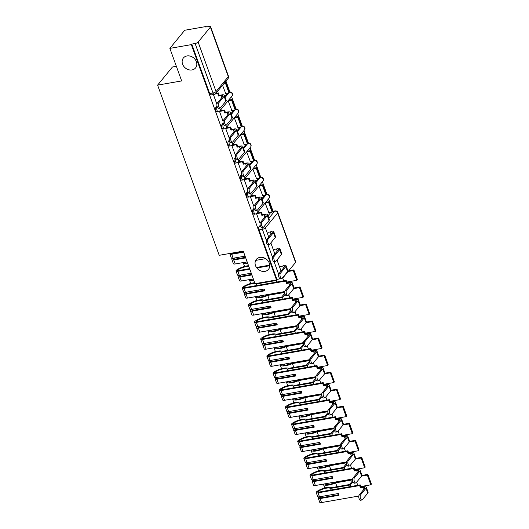 <?xml version="1.0" encoding="UTF-8"?>
<svg xmlns="http://www.w3.org/2000/svg" width="529" height="529" viewBox="0 0 529 529"><rect width="100%" height="100%" fill="white"/><g stroke="black" fill="none" stroke-linecap="round" stroke-linejoin="round"><path stroke-width="0.79" d="M259.871 257.392A7.856 6.533 39.4 0 1 268.203 261.101A7.856 6.533 39.4 0 1 268.481 269.367A7.856 6.533 39.4 0 1 264.93 271.377A7.856 6.533 39.4 0 1 256.598 267.667A7.856 6.533 39.4 0 1 256.327 259.402A7.856 6.533 39.4 0 1 259.871 257.392M186.949 55.955A7.856 6.533 39.4 0 1 195.28 59.665A7.856 6.533 39.4 0 1 195.558 67.93A7.856 6.533 39.4 0 1 192.014 69.94A7.856 6.533 39.4 0 1 183.682 66.237A7.856 6.533 39.4 0 1 183.404 57.965A7.856 6.533 39.4 0 1 186.949 55.955M254.032 208.294L252.941 209.629A2.453 1.111 80.1 0 0 252.862 212.87A2.453 1.111 80.1 0 0 254.151 214.232L255.342 214.027A2.453 1.111 -99.9 0 1 254.052 212.665A2.453 1.111 -99.9 0 1 254.125 209.418L254.31 209.193M247.863 191.253L246.772 192.589A2.453 1.111 80.1 0 0 246.699 195.829A2.453 1.111 80.1 0 0 247.982 197.191L249.172 196.98A2.453 1.111 -99.9 0 1 247.883 195.618A2.453 1.111 -99.9 0 1 247.956 192.377L248.141 192.153M241.693 174.213L240.602 175.542A2.453 1.111 80.1 0 0 240.53 178.789A2.453 1.111 80.1 0 0 241.813 180.151L243.003 179.939A2.453 1.111 -99.9 0 1 241.713 178.577A2.453 1.111 -99.9 0 1 241.786 175.337L241.978 175.112M235.531 157.173L234.433 158.502A2.453 1.111 80.1 0 0 234.36 161.742A2.453 1.111 80.1 0 0 235.65 163.111L236.833 162.899A2.453 1.111 -99.9 0 1 235.544 161.537A2.453 1.111 -99.9 0 1 235.623 158.297L235.808 158.072M229.361 140.125L228.263 141.461A2.453 1.111 80.1 0 0 228.191 144.701A2.453 1.111 80.1 0 0 229.48 146.064L230.664 145.859A2.453 1.111 -99.9 0 1 229.374 144.496A2.453 1.111 -99.9 0 1 229.454 141.256L229.639 141.031M223.192 123.085L222.094 124.421A2.453 1.111 80.1 0 0 222.021 127.661A2.453 1.111 80.1 0 0 223.311 129.023L224.494 128.818A2.453 1.111 -99.9 0 1 223.205 127.456A2.453 1.111 -99.9 0 1 223.284 124.216L223.469 123.991M217.022 106.045L215.925 107.38A2.453 1.111 80.1 0 0 215.852 110.621A2.453 1.111 80.1 0 0 217.141 111.983L218.325 111.778A2.453 1.111 -99.9 0 1 217.035 110.416A2.453 1.111 -99.9 0 1 217.115 107.175L217.3 106.944M273.07 211.25L268.573 198.825M266.9 194.216L262.404 181.784M260.731 177.175L256.234 164.744M254.568 160.135L250.065 147.703M248.399 143.095L243.895 130.663M242.229 126.054L237.726 113.623M236.06 109.007L231.557 96.582M229.89 91.967L225.956 81.102M206.35 26.933L206.191 26.503L205.761 27.032L209.1 26.45A2.453 0.793 -19.9 0 1 210.549 26.668A2.453 0.793 -19.9 0 1 210.397 27.131L198.137 42.075L216.05 91.563L228.31 76.612L210.397 27.131M176.369 66.323L172.454 67.004L157.596 85.123L181.652 80.924L169.869 48.37L191.339 44.621L276.515 279.92L255.044 283.67L243.261 251.116L219.204 255.315L157.596 85.123M169.869 48.37L184.727 30.252L206.191 26.503M281.368 278.525A2.453 0.793 160.1 0 1 280.291 278.809L276.945 279.398L259.031 229.91A2.453 1.111 -99.9 0 1 259.111 226.67L260.202 225.334M268.011 215.812L270.828 212.374M295.572 262.43L277.659 212.942A2.453 0.793 -19.9 0 0 277.811 212.486L295.724 261.967A2.453 0.793 160.1 0 1 295.572 262.43L283.313 277.375A2.453 0.793 160.1 0 1 282.188 278.175L287.571 271.615A4.913 1.594 -19.9 0 0 287.875 270.696L286.096 265.783A4.913 1.594 -19.9 0 0 283.213 265.34M276.945 279.398L276.515 279.92M191.769 44.092L209.682 93.58A2.453 1.111 80.1 0 0 210.972 94.942L214.318 94.36A2.453 1.111 -99.9 0 1 213.028 92.998L195.115 43.51L191.769 44.092L191.339 44.621M195.115 43.51A2.453 0.793 -19.9 0 0 198.137 42.075M213.392 94.519L216.864 104.107M222.537 85.275L225.691 93.428M228.826 100.074L228.158 100.808L231.861 110.468M220.196 110.72L219.495 111.374L223.033 121.148M234.995 117.114L234.327 117.848L238.03 127.509M226.366 127.76L225.665 128.415L229.269 138.195M241.164 134.154L240.497 134.895L244.2 144.549M232.535 144.801L231.834 145.455L235.372 155.235M247.334 151.195L246.666 151.935L250.362 161.59M238.705 161.848L238.004 162.496L241.601 172.275M253.503 168.235L252.836 168.976L256.532 178.63M244.874 178.888L244.173 179.536L247.711 189.316M259.673 185.276L259.005 186.016L262.701 195.67M251.037 195.928L250.343 196.583L253.88 206.356M265.842 202.316L265.168 203.057L268.871 212.718M257.206 212.969L256.505 213.623L260.109 223.403M261.842 198.772L264.665 195.333M255.672 181.731L258.496 178.293M249.503 164.691L252.326 161.252M243.333 147.651L246.157 144.205M237.164 130.61L239.987 127.165M230.994 113.57L233.818 110.125M224.825 96.529L227.649 93.084M220.077 108.042L218.675 108.286A2.764 1.25 -99.9 0 1 217.075 106.276A2.764 1.25 -99.9 0 1 217.313 103.109L218.715 102.864A2.764 1.25 80.1 0 0 218.477 106.031A2.764 1.25 80.1 0 0 220.077 108.042A2.764 1.25 80.1 0 0 220.494 107.777L225.883 101.204A4.913 1.594 -19.9 0 0 226.187 100.285L224.408 95.365A4.913 1.594 -19.9 0 0 221.525 94.929L219.204 95.332L218.332 92.925L215.911 93.349M219.204 95.332L218.642 96.02L220.957 95.617A3.313 1.071 160.1 0 1 222.907 95.914A3.313 1.071 160.1 0 1 222.702 96.529L217.313 103.109M218.642 96.02L217.769 93.613L218.332 92.925M215.091 94.083L217.769 93.613M225.499 93.461L228.958 92.853L229.52 92.172L226.002 82.445L224.66 82.683M228.958 92.853L225.44 83.132L226.002 82.445M224.098 83.37L225.44 83.132M218.715 102.864L224.104 96.285A4.913 1.594 -19.9 0 0 224.408 95.365M226.247 125.082L224.845 125.327A2.764 1.25 -99.9 0 1 223.245 123.323A2.764 1.25 -99.9 0 1 223.476 120.149L224.885 119.904A2.764 1.25 80.1 0 0 224.646 123.078A2.764 1.25 80.1 0 0 226.247 125.082A2.764 1.25 80.1 0 0 226.663 124.818L232.052 118.245A4.913 1.594 -19.9 0 0 232.357 117.326L230.578 112.406A4.913 1.594 -19.9 0 0 227.688 111.969L225.374 112.373L224.501 109.972L220.004 110.753M225.374 112.373L224.805 113.061L227.126 112.657A3.313 1.071 160.1 0 1 229.077 112.955A3.313 1.071 160.1 0 1 228.872 113.57L223.476 120.149M224.805 113.061L223.939 110.654L224.501 109.972M219.515 111.427L223.939 110.654M231.669 110.501L235.127 109.9L235.689 109.212L232.171 99.485L228.753 100.087M235.127 109.9L231.609 100.173L232.171 99.485M228.191 100.775L231.609 100.173M224.885 119.904L230.274 113.325A4.913 1.594 -19.9 0 0 230.578 112.406M232.416 142.122L231.014 142.367A2.764 1.25 -99.9 0 1 229.414 140.364A2.764 1.25 -99.9 0 1 229.646 137.19L231.047 136.945A2.764 1.25 80.1 0 0 230.816 140.119A2.764 1.25 80.1 0 0 232.416 142.122A2.764 1.25 80.1 0 0 232.833 141.858L238.222 135.285A4.913 1.594 -19.9 0 0 238.526 134.366L236.747 129.453A4.913 1.594 -19.9 0 0 233.858 129.01L231.543 129.413L230.67 127.013L226.174 127.793M231.543 129.413L230.975 130.101L233.296 129.698A3.313 1.071 160.1 0 1 235.246 129.995A3.313 1.071 160.1 0 1 235.041 130.617L229.646 137.19M230.975 130.101L230.108 127.701L230.67 127.013M225.685 128.468L230.108 127.701M237.838 127.542L241.297 126.94L241.859 126.252L238.341 116.532L234.922 117.127M241.297 126.94L237.779 117.213L238.341 116.532M234.36 117.815L237.779 117.213M231.047 136.945L236.443 130.365A4.913 1.594 -19.9 0 0 236.747 129.453M238.586 159.163L237.184 159.408A2.764 1.25 -99.9 0 1 235.584 157.404A2.764 1.25 -99.9 0 1 235.815 154.23L237.217 153.985A2.764 1.25 80.1 0 0 236.985 157.159A2.764 1.25 80.1 0 0 238.586 159.163A2.764 1.25 80.1 0 0 238.996 158.905L244.391 152.326A4.913 1.594 -19.9 0 0 244.696 151.406L242.917 146.493A4.913 1.594 -19.9 0 0 240.027 146.05L237.706 146.454L236.84 144.053L232.343 144.84M237.706 146.454L237.144 147.141L239.465 146.738A3.313 1.071 160.1 0 1 241.416 147.036A3.313 1.071 160.1 0 1 241.211 147.657L235.815 154.23M237.144 147.141L236.278 144.741L236.84 144.053M231.854 145.508L236.278 144.741M244.001 144.582L247.466 143.981L248.028 143.293L244.51 133.572L241.092 134.168M247.466 143.981L243.948 134.26L244.51 133.572M240.53 134.855L243.948 134.26M237.217 153.985L242.613 147.412A4.913 1.594 -19.9 0 0 242.917 146.493M244.755 176.21L243.353 176.455A2.764 1.25 -99.9 0 1 241.753 174.444A2.764 1.25 -99.9 0 1 241.984 171.27L243.386 171.026A2.764 1.25 80.1 0 0 243.155 174.2A2.764 1.25 80.1 0 0 244.755 176.21A2.764 1.25 80.1 0 0 245.165 175.945L250.561 169.366A4.913 1.594 -19.9 0 0 250.865 168.447L249.086 163.534A4.913 1.594 -19.9 0 0 246.197 163.091L243.876 163.494L243.009 161.094L238.506 161.881M243.876 163.494L243.314 164.182L245.635 163.778A3.313 1.071 160.1 0 1 247.585 164.076A3.313 1.071 160.1 0 1 247.38 164.698L241.984 171.27M243.314 164.182L242.447 161.781L243.009 161.094M238.024 162.555L242.447 161.781M250.171 161.623L253.636 161.021L254.198 160.333L250.68 150.613L247.261 151.208M253.636 161.021L250.118 151.301L250.68 150.613M246.693 151.896L250.118 151.301M243.386 171.026L248.782 164.453A4.913 1.594 -19.9 0 0 249.086 163.534M250.925 193.25L249.516 193.495A2.764 1.25 -99.9 0 1 247.922 191.485A2.764 1.25 -99.9 0 1 248.154 188.311L249.556 188.066A2.764 1.25 80.1 0 0 249.324 191.24A2.764 1.25 80.1 0 0 250.925 193.25A2.764 1.25 80.1 0 0 251.335 192.986L256.73 186.406A4.913 1.594 -19.9 0 0 257.034 185.487L255.249 180.574A4.913 1.594 -19.9 0 0 252.366 180.131L250.045 180.534L249.179 178.134L244.676 178.921M250.045 180.534L249.483 181.222L251.804 180.819A3.313 1.071 160.1 0 1 253.748 181.116A3.313 1.071 160.1 0 1 253.55 181.738L248.154 188.311M249.483 181.222L248.617 178.822L249.179 178.134M244.193 179.596L248.617 178.822M256.34 178.663L259.805 178.061L260.367 177.374L256.849 167.653L253.424 168.248M259.805 178.061L256.281 168.341L256.849 167.653M252.862 168.936L256.281 168.341M249.556 188.066L254.952 181.493A4.913 1.594 -19.9 0 0 255.249 180.574M257.087 210.291L255.686 210.535A2.764 1.25 -99.9 0 1 254.092 208.525A2.764 1.25 -99.9 0 1 254.323 205.358L255.725 205.107A2.764 1.25 80.1 0 0 255.494 208.281A2.764 1.25 80.1 0 0 257.087 210.291A2.764 1.25 80.1 0 0 257.504 210.026L262.9 203.447A4.913 1.594 -19.9 0 0 263.197 202.528L261.419 197.615A4.913 1.594 -19.9 0 0 258.536 197.172L256.215 197.582L255.348 195.175L250.845 195.961M256.215 197.582L255.652 198.263L257.973 197.859A3.313 1.071 160.1 0 1 259.918 198.157A3.313 1.071 160.1 0 1 259.713 198.778L254.323 205.358M255.652 198.263L254.78 195.862L255.348 195.175M250.362 196.636L254.78 195.862M262.51 195.71L265.975 195.102L266.537 194.414L263.019 184.694L259.594 185.289M265.975 195.102L262.45 185.381L263.019 184.694M259.031 185.977L262.45 185.381M255.725 205.107L261.121 198.534A4.913 1.594 -19.9 0 0 261.419 197.615M263.257 227.331L261.855 227.576A2.764 1.25 -99.9 0 1 260.261 225.566A2.764 1.25 -99.9 0 1 260.493 222.398L261.895 222.154A2.764 1.25 80.1 0 0 261.663 225.321A2.764 1.25 80.1 0 0 263.257 227.331A2.764 1.25 80.1 0 0 263.673 227.067L269.069 220.487A4.913 1.594 -19.9 0 0 269.367 219.575L267.588 214.655A4.913 1.594 -19.9 0 0 264.705 214.212L262.384 214.622L261.511 212.215L257.015 213.002M262.384 214.622L261.822 215.31L264.143 214.9A3.313 1.071 160.1 0 1 266.087 215.197A3.313 1.071 160.1 0 1 265.882 215.819L260.493 222.398M261.822 215.31L260.949 212.903L261.511 212.215M256.525 213.676L260.949 212.903M268.679 212.751L272.144 212.142L272.706 211.455L269.182 201.734L265.763 202.329M272.144 212.142L268.62 202.422L269.182 201.734M265.201 203.017L268.62 202.422M261.895 222.154L267.284 215.574A4.913 1.594 -19.9 0 0 267.588 214.655M269.426 244.372L268.024 244.616A2.764 1.25 -99.9 0 1 266.431 242.606A2.764 1.25 -99.9 0 1 266.662 239.439L268.064 239.194A2.764 1.25 80.1 0 0 267.833 242.361A2.764 1.25 80.1 0 0 269.426 244.372A2.764 1.25 80.1 0 0 269.843 244.107L275.232 237.534A4.913 1.594 -19.9 0 0 275.536 236.615L273.757 231.695A4.913 1.594 -19.9 0 0 270.874 231.259M267.991 232.35L270.312 231.94A3.313 1.071 160.1 0 1 272.256 232.238A3.313 1.071 160.1 0 1 272.051 232.859L266.662 239.439M268.064 239.194L273.453 232.615A4.913 1.594 -19.9 0 0 273.757 231.695M245.516 257.345L234.314 259.303A1.501 0.489 160.1 0 1 233.428 259.164A1.501 0.489 160.1 0 1 233.811 258.628L233.924 258.549A7.737 2.506 160.1 0 1 234.896 257.927M275.596 261.412L274.194 261.657A2.764 1.25 -99.9 0 1 272.6 259.653A2.764 1.25 -99.9 0 1 272.832 256.479L274.234 256.234A2.764 1.25 80.1 0 0 274.002 259.408A2.764 1.25 80.1 0 0 275.596 261.412A2.764 1.25 80.1 0 0 276.012 261.147L281.402 254.575A4.913 1.594 -19.9 0 0 281.706 253.656L279.927 248.736A4.913 1.594 -19.9 0 0 277.044 248.299M233.296 258.205A9.33 3.022 -19.9 0 0 232.826 258.529L232.707 258.608A3.101 1.005 -19.9 0 0 231.927 259.706A3.101 1.005 -19.9 0 0 233.752 259.984L245.714 257.894M231.927 259.706L233.368 263.693A3.101 1.005 -19.9 0 0 235.193 263.971L247.162 261.881M243.439 251.606L232.238 253.563A1.501 0.489 160.1 0 1 231.352 253.431A1.501 0.489 160.1 0 1 231.418 253.186M245.086 256.148L233.117 258.238A3.101 1.005 160.1 0 1 231.299 257.96L229.851 253.973A3.101 1.005 -19.9 0 0 231.676 254.251L243.638 252.161M255.672 260.4L265.611 258.661M274.161 249.39L276.475 248.987A3.313 1.071 160.1 0 1 278.426 249.285A3.313 1.071 160.1 0 1 278.221 249.9L272.832 256.479M230.016 253.431A3.101 1.005 -19.9 0 0 229.851 253.973M274.234 256.234L279.623 249.655A4.913 1.594 -19.9 0 0 279.927 248.736M251.685 274.386L240.483 276.343A1.501 0.489 160.1 0 1 239.597 276.204A1.501 0.489 160.1 0 1 239.974 275.669L240.093 275.589A7.737 2.506 160.1 0 1 241.065 274.968M249.609 268.653L238.407 270.603A1.501 0.489 160.1 0 1 237.521 270.471A1.501 0.489 160.1 0 1 237.898 269.935L238.017 269.856A7.737 2.506 160.1 0 1 246.071 266.642A7.737 2.506 160.1 0 1 248.815 266.464M248.551 265.73A9.33 3.022 -19.9 0 0 246.633 265.955A9.33 3.022 -19.9 0 0 236.919 269.83L236.8 269.916A3.101 1.005 -19.9 0 0 236.02 271.013A3.101 1.005 -19.9 0 0 237.845 271.291L249.807 269.201M281.765 278.452L280.363 278.697A2.764 1.25 -99.9 0 1 278.763 276.693A2.764 1.25 -99.9 0 1 279.001 273.519L280.403 273.275A2.764 1.25 80.1 0 0 280.172 276.449A2.764 1.25 80.1 0 0 281.765 278.452A2.764 1.25 80.1 0 0 282.182 278.188M239.465 275.245A9.33 3.022 -19.9 0 0 238.996 275.569L238.877 275.649A3.101 1.005 -19.9 0 0 238.096 276.746A3.101 1.005 -19.9 0 0 239.921 277.031L251.883 274.941M238.096 276.746L239.538 280.734A3.101 1.005 -19.9 0 0 241.363 281.011L253.325 278.928M243.168 262.582A9.33 3.022 -19.9 0 0 243.188 262.635A9.33 3.022 -19.9 0 0 247.784 263.607M247.559 262.979A7.737 2.506 160.1 0 1 244.795 262.298M251.249 273.189L239.287 275.278A3.101 1.005 160.1 0 1 237.461 275.001L236.02 271.013M280.33 266.431L282.645 266.027A3.313 1.071 160.1 0 1 284.595 266.325A3.313 1.071 160.1 0 1 284.39 266.94L279.001 273.519M256.829 267.978L269.757 265.723M269.737 265.135L256.453 267.456M280.403 273.275L285.792 266.695A4.913 1.594 -19.9 0 0 286.096 265.783M264.738 290.223L246.653 293.383A1.501 0.489 160.1 0 1 245.767 293.245A1.501 0.489 160.1 0 1 246.144 292.716L246.263 292.63A7.737 2.506 160.1 0 1 247.235 292.008M286.573 290.315A2.764 1.25 80.1 0 0 286.334 293.489A2.764 1.25 80.1 0 0 287.935 295.493L286.533 295.737A2.764 1.25 -99.9 0 1 284.933 293.734A2.764 1.25 -99.9 0 1 285.164 290.56L286.573 290.315L291.962 283.742A4.913 1.594 -19.9 0 0 292.266 282.823A4.913 1.594 -19.9 0 0 289.376 282.38L287.062 282.784L286.189 280.383L244.577 287.644A1.501 0.489 160.1 0 1 243.69 287.512A1.501 0.489 160.1 0 1 244.067 286.976L244.186 286.897A7.737 2.506 160.1 0 1 252.24 283.683A7.737 2.506 160.1 0 1 254.985 283.504M254.72 282.77A9.33 3.022 -19.9 0 0 252.802 282.995A9.33 3.022 -19.9 0 0 243.089 286.877L242.97 286.956A3.101 1.005 -19.9 0 0 242.189 288.054A3.101 1.005 -19.9 0 0 244.014 288.331L285.627 281.071L286.189 280.383M287.935 295.493A2.764 1.25 80.1 0 0 288.351 295.228L293.74 288.655A4.913 1.594 -19.9 0 0 294.045 287.736L292.266 282.823M245.635 292.292A9.33 3.022 -19.9 0 0 245.158 292.61L245.046 292.689A3.101 1.005 -19.9 0 0 244.266 293.793A3.101 1.005 -19.9 0 0 246.091 294.071L264.943 290.778L264.308 289.032L245.456 292.319A3.101 1.005 160.1 0 1 243.631 292.041L242.189 288.054M244.266 293.793L245.707 297.774A3.101 1.005 -19.9 0 0 247.532 298.058L284.787 291.552M249.338 279.623A9.33 3.022 -19.9 0 0 249.351 279.676A9.33 3.022 -19.9 0 0 253.953 280.648M253.722 280.02A7.737 2.506 160.1 0 1 250.964 279.338L251.017 279.405M255.547 283.584A7.737 2.506 160.1 0 1 256.446 283.947L276.317 280.476L277.242 279.345M257.001 285.475L256.446 283.947M287.062 282.784L286.5 283.471L288.814 283.068A3.313 1.071 160.1 0 1 290.765 283.365A3.313 1.071 160.1 0 1 290.56 283.987L285.164 290.56M286.5 283.471L285.627 281.071M286.797 282.056L296.815 280.31L297.377 279.623L293.859 269.902L288.708 270.802M296.815 280.31L293.297 270.584L293.859 269.902M288.146 271.483L293.297 270.584M283.736 280.806L282.684 277.897M276.865 282.01L276.317 280.476M259.078 291.214L258.641 290.018M270.908 307.263L252.822 310.424A1.501 0.489 160.1 0 1 251.936 310.285A1.501 0.489 160.1 0 1 252.313 309.756L252.432 309.67A7.737 2.506 160.1 0 1 253.398 309.055M292.735 307.356A2.764 1.25 80.1 0 0 292.504 310.53A2.764 1.25 80.1 0 0 294.104 312.533L292.702 312.784A2.764 1.25 -99.9 0 1 291.102 310.774A2.764 1.25 -99.9 0 1 291.334 307.6L292.735 307.356L298.131 300.783A4.913 1.594 -19.9 0 0 298.435 299.864A4.913 1.594 -19.9 0 0 295.546 299.421L293.231 299.824L292.358 297.424L250.746 304.691A1.501 0.489 160.1 0 1 249.86 304.552A1.501 0.489 160.1 0 1 250.237 304.016L250.356 303.937A7.737 2.506 160.1 0 1 258.41 300.723A7.737 2.506 160.1 0 1 262.615 300.988L282.479 297.516L285.118 294.303M284.82 293.198L281.646 297.073L263.786 300.194A9.33 3.022 -19.9 0 0 258.972 300.036A9.33 3.022 -19.9 0 0 249.252 303.917L249.139 303.996A3.101 1.005 -19.9 0 0 248.359 305.094A3.101 1.005 -19.9 0 0 250.177 305.372L291.796 298.111L292.358 297.424M294.104 312.533A2.764 1.25 80.1 0 0 294.521 312.275L299.91 305.696A4.913 1.594 -19.9 0 0 300.214 304.777L298.435 299.864M251.804 309.333A9.33 3.022 -19.9 0 0 251.328 309.65L251.215 309.729A3.101 1.005 -19.9 0 0 250.435 310.834A3.101 1.005 -19.9 0 0 252.254 311.112L271.106 307.818L270.478 306.073L251.625 309.359A3.101 1.005 160.1 0 1 249.8 309.081L248.359 305.094M250.435 310.834L251.877 314.821A3.101 1.005 -19.9 0 0 253.702 315.099L290.957 308.592M269.129 299.262L267.727 295.387L284.741 292.418M255.507 296.663A9.33 3.022 -19.9 0 0 255.52 296.716A9.33 3.022 -19.9 0 0 267.727 295.387M284.754 291.823L267.681 294.805A7.737 2.506 160.1 0 1 257.134 296.379M263.171 302.522L262.615 300.988M293.231 299.824L292.663 300.512L294.984 300.108A3.313 1.071 160.1 0 1 296.934 300.406A3.313 1.071 160.1 0 1 296.729 301.027L291.334 307.6M292.663 300.512L291.796 298.111M292.967 299.097L302.985 297.351L303.547 296.663L300.029 286.943L294.071 287.981M302.985 297.351L299.467 287.631L300.029 286.943M293.767 288.622L299.467 287.631M289.905 297.853L288.774 294.713M283.035 299.05L282.479 297.516M265.247 308.255L264.811 307.058M277.077 324.303L258.985 327.464A1.501 0.489 160.1 0 1 258.106 327.332A1.501 0.489 160.1 0 1 258.483 326.796L258.595 326.717A7.737 2.506 160.1 0 1 259.567 326.095M298.905 324.396A2.764 1.25 80.1 0 0 298.673 327.57A2.764 1.25 80.1 0 0 300.274 329.58L298.872 329.825A2.764 1.25 -99.9 0 1 297.272 327.815A2.764 1.25 -99.9 0 1 297.503 324.641L298.905 324.396L304.301 317.823A4.913 1.594 -19.9 0 0 304.605 316.904A4.913 1.594 -19.9 0 0 301.715 316.461L299.394 316.864L298.528 314.464L256.915 321.731A1.501 0.489 160.1 0 1 256.029 321.592A1.501 0.489 160.1 0 1 256.406 321.057L256.525 320.977A7.737 2.506 160.1 0 1 264.573 317.764A7.737 2.506 160.1 0 1 268.785 318.028L288.649 314.557L291.287 311.343M290.99 310.245L287.809 314.12L269.955 317.235A9.33 3.022 -19.9 0 0 265.141 317.083A9.33 3.022 -19.9 0 0 255.421 320.958L255.309 321.037A3.101 1.005 -19.9 0 0 254.528 322.135A3.101 1.005 -19.9 0 0 256.347 322.419L297.966 315.152L298.528 314.464M300.274 329.58A2.764 1.25 80.1 0 0 300.684 329.316L306.079 322.736A4.913 1.594 -19.9 0 0 306.384 321.817L304.605 316.904M257.973 326.373A9.33 3.022 -19.9 0 0 257.497 326.691L257.385 326.77A3.101 1.005 -19.9 0 0 256.605 327.874A3.101 1.005 -19.9 0 0 258.423 328.152L277.275 324.859L276.647 323.113L257.795 326.406A3.101 1.005 160.1 0 1 255.97 326.122L254.528 322.135M256.605 327.874L258.046 331.862A3.101 1.005 -19.9 0 0 259.871 332.139L297.126 325.633M275.298 316.302L273.896 312.427L290.91 309.458M261.676 313.704A9.33 3.022 -19.9 0 0 261.69 313.757A9.33 3.022 -19.9 0 0 273.896 312.427M290.924 308.87L273.85 311.846A7.737 2.506 160.1 0 1 263.303 313.419M269.34 319.562L268.785 318.028M299.394 316.864L298.832 317.552L301.153 317.149A3.313 1.071 160.1 0 1 303.104 317.446A3.313 1.071 160.1 0 1 302.899 318.068L297.503 324.641M298.832 317.552L297.966 315.152M299.136 316.144L309.154 314.391L309.716 313.704L306.198 303.983L300.241 305.021M309.154 314.391L305.636 304.671L306.198 303.983M299.936 305.663L305.636 304.671M296.075 314.894L294.944 311.753M289.204 316.091L288.649 314.557M271.417 325.295L270.98 324.098M283.246 341.35L265.155 344.505A1.501 0.489 160.1 0 1 264.275 344.372A1.501 0.489 160.1 0 1 264.652 343.837L264.764 343.757A7.737 2.506 160.1 0 1 265.737 343.136M305.074 341.436A2.764 1.25 80.1 0 0 304.843 344.61A2.764 1.25 80.1 0 0 306.443 346.621L305.041 346.865A2.764 1.25 -99.9 0 1 303.441 344.855A2.764 1.25 -99.9 0 1 303.672 341.681L305.074 341.436L310.47 334.864A4.913 1.594 -19.9 0 0 310.774 333.944A4.913 1.594 -19.9 0 0 307.885 333.501L305.564 333.911L304.697 331.504L263.078 338.772A1.501 0.489 160.1 0 1 262.199 338.633A1.501 0.489 160.1 0 1 262.576 338.104L262.688 338.018A7.737 2.506 160.1 0 1 270.742 334.811A7.737 2.506 160.1 0 1 274.954 335.069L294.818 331.597L297.457 328.383M297.159 327.286L293.979 331.161L276.125 334.275A9.33 3.022 -19.9 0 0 271.311 334.123A9.33 3.022 -19.9 0 0 261.591 337.998L261.478 338.077A3.101 1.005 -19.9 0 0 260.698 339.182A3.101 1.005 -19.9 0 0 262.516 339.459L304.135 332.192L304.697 331.504M306.443 346.621A2.764 1.25 80.1 0 0 306.853 346.356L312.249 339.777A4.913 1.594 -19.9 0 0 312.553 338.858L310.774 333.944M264.143 343.414A9.33 3.022 -19.9 0 0 263.667 343.731L263.554 343.81A3.101 1.005 -19.9 0 0 262.774 344.915A3.101 1.005 -19.9 0 0 264.593 345.192L283.445 341.899L282.817 340.154L263.964 343.447A3.101 1.005 160.1 0 1 262.139 343.169L260.698 339.182M262.774 344.915L264.216 348.902A3.101 1.005 -19.9 0 0 266.041 349.18L303.296 342.673M281.468 333.343L280.066 329.468L297.08 326.499M267.839 330.744A9.33 3.022 -19.9 0 0 267.859 330.797A9.33 3.022 -19.9 0 0 280.066 329.468M297.093 325.91L280.02 328.886A7.737 2.506 160.1 0 1 269.473 330.46M275.51 336.603L274.954 335.069M305.564 333.911L305.002 334.593L307.323 334.189A3.313 1.071 160.1 0 1 309.273 334.487A3.313 1.071 160.1 0 1 309.068 335.108L303.672 341.681M305.002 334.593L304.135 332.192M305.306 333.184L315.324 331.432L315.886 330.744L312.368 321.024L306.41 322.062M315.324 331.432L311.806 321.711L312.368 321.024M306.106 322.703L311.806 321.711M302.244 331.934L301.113 328.8M295.374 333.131L294.818 331.597M277.58 342.336L277.15 341.139M289.416 358.391L271.324 361.545A1.501 0.489 160.1 0 1 270.445 361.413A1.501 0.489 160.1 0 1 270.822 360.877L270.934 360.798A7.737 2.506 160.1 0 1 271.906 360.176M311.244 358.483A2.764 1.25 80.1 0 0 311.012 361.651A2.764 1.25 80.1 0 0 312.613 363.661L311.204 363.906A2.764 1.25 -99.9 0 1 309.61 361.896A2.764 1.25 -99.9 0 1 309.842 358.728L311.244 358.483L316.64 351.904A4.913 1.594 -19.9 0 0 316.937 350.985A4.913 1.594 -19.9 0 0 314.054 350.542L311.733 350.952L310.867 348.545L269.248 355.812A1.501 0.489 160.1 0 1 268.368 355.68A1.501 0.489 160.1 0 1 268.745 355.144L268.858 355.065A7.737 2.506 160.1 0 1 276.912 351.851A7.737 2.506 160.1 0 1 281.124 352.109L300.988 348.644L303.626 345.424M303.329 344.326L300.148 348.201L282.294 351.316A9.33 3.022 -19.9 0 0 277.474 351.163A9.33 3.022 -19.9 0 0 267.76 355.038L267.648 355.118A3.101 1.005 -19.9 0 0 266.867 356.222A3.101 1.005 -19.9 0 0 268.686 356.5L310.305 349.233L310.867 348.545M312.613 363.661A2.764 1.25 80.1 0 0 313.023 363.397L318.418 356.817A4.913 1.594 -19.9 0 0 318.723 355.905L316.937 350.985M270.312 360.454A9.33 3.022 -19.9 0 0 269.836 360.771L269.724 360.851A3.101 1.005 -19.9 0 0 268.944 361.955A3.101 1.005 -19.9 0 0 270.762 362.233L289.614 358.94L288.979 357.194L270.127 360.487A3.101 1.005 160.1 0 1 268.309 360.209L266.867 356.222M268.944 361.955L270.385 365.942A3.101 1.005 -19.9 0 0 272.204 366.22L309.465 359.713M287.637 350.383L286.235 346.508L303.249 343.539M274.009 347.784A9.33 3.022 -19.9 0 0 274.029 347.844A9.33 3.022 -19.9 0 0 286.235 346.508M303.262 342.951L286.189 345.933A7.737 2.506 160.1 0 1 275.642 347.5M281.673 353.643L281.124 352.109M311.733 350.952L311.171 351.633L313.492 351.23A3.313 1.071 160.1 0 1 315.436 351.527A3.313 1.071 160.1 0 1 315.238 352.149L309.842 358.728M311.171 351.633L310.305 349.233M311.469 350.224L321.493 348.472L322.055 347.784L318.537 338.064L312.579 339.102M321.493 348.472L317.975 338.752L318.537 338.064M312.275 339.744L317.975 338.752M308.414 348.975L307.276 345.84M301.543 350.172L300.988 348.644M283.749 359.376L283.319 358.186M295.585 375.431L277.494 378.585A1.501 0.489 160.1 0 1 276.614 378.453A1.501 0.489 160.1 0 1 276.991 377.918L277.103 377.838A7.737 2.506 160.1 0 1 278.075 377.217M317.413 375.524A2.764 1.25 80.1 0 0 317.182 378.691A2.764 1.25 80.1 0 0 318.775 380.701L317.374 380.946A2.764 1.25 -99.9 0 1 315.78 378.936A2.764 1.25 -99.9 0 1 316.011 375.769L317.413 375.524L322.809 368.944A4.913 1.594 -19.9 0 0 323.107 368.025A4.913 1.594 -19.9 0 0 320.224 367.589L317.903 367.992L317.036 365.585L275.417 372.852A1.501 0.489 160.1 0 1 274.538 372.72A1.501 0.489 160.1 0 1 274.915 372.185L275.027 372.105A7.737 2.506 160.1 0 1 283.081 368.892A7.737 2.506 160.1 0 1 287.287 369.149L307.157 365.684L309.796 362.471M309.498 361.367L306.317 365.241L288.464 368.356A9.33 3.022 -19.9 0 0 283.643 368.204A9.33 3.022 -19.9 0 0 273.929 372.079L273.817 372.158A3.101 1.005 -19.9 0 0 273.037 373.262A3.101 1.005 -19.9 0 0 274.855 373.54L316.468 366.273L317.036 365.585M318.775 380.701A2.764 1.25 80.1 0 0 319.192 380.437L324.588 373.864A4.913 1.594 -19.9 0 0 324.885 372.945L323.107 368.025M276.482 377.494A9.33 3.022 -19.9 0 0 276.006 377.812L275.893 377.898A3.101 1.005 -19.9 0 0 275.113 378.995A3.101 1.005 -19.9 0 0 276.932 379.273L295.784 375.98L295.149 374.234L276.297 377.527A3.101 1.005 160.1 0 1 274.478 377.25L273.037 373.262M275.113 378.995L276.555 382.983A3.101 1.005 -19.9 0 0 278.373 383.261L315.634 376.76M293.807 367.424L292.405 363.549L309.419 360.58M280.178 364.831A9.33 3.022 -19.9 0 0 280.198 364.884A9.33 3.022 -19.9 0 0 292.405 363.549M309.432 359.991L292.358 362.973A7.737 2.506 160.1 0 1 281.805 364.547M287.842 370.684L287.287 369.149M317.903 367.992L317.34 368.68L319.661 368.27A3.313 1.071 160.1 0 1 321.606 368.568A3.313 1.071 160.1 0 1 321.401 369.189L316.011 375.769M317.34 368.68L316.468 366.273M317.638 367.265L327.663 365.513L328.225 364.825L324.707 355.104L318.749 356.143M327.663 365.513L324.138 355.792L324.707 355.104M318.445 356.784L324.138 355.792M314.583 366.015L313.446 362.881M307.713 367.212L307.157 365.684M289.918 376.417L289.489 375.226M301.755 392.472L283.663 395.626A1.501 0.489 160.1 0 1 282.777 395.494A1.501 0.489 160.1 0 1 283.16 394.958L283.273 394.879A7.737 2.506 160.1 0 1 284.245 394.257M323.583 392.564A2.764 1.25 80.1 0 0 323.351 395.732A2.764 1.25 80.1 0 0 324.945 397.742L323.543 397.987A2.764 1.25 -99.9 0 1 321.949 395.976A2.764 1.25 -99.9 0 1 322.181 392.809L323.583 392.564L328.972 385.985A4.913 1.594 -19.9 0 0 329.276 385.066A4.913 1.594 -19.9 0 0 326.393 384.629L324.072 385.033L323.206 382.626L281.587 389.893A1.501 0.489 160.1 0 1 280.701 389.761A1.501 0.489 160.1 0 1 281.084 389.225L281.197 389.146A7.737 2.506 160.1 0 1 289.251 385.932A7.737 2.506 160.1 0 1 293.456 386.19L313.327 382.725L315.965 379.511M315.668 378.407L312.487 382.282L294.633 385.396A9.33 3.022 -19.9 0 0 289.813 385.244A9.33 3.022 -19.9 0 0 280.099 389.119L279.986 389.199A3.101 1.005 -19.9 0 0 279.2 390.303A3.101 1.005 -19.9 0 0 281.025 390.581L322.637 383.313L323.206 382.626M324.945 397.742A2.764 1.25 80.1 0 0 325.361 397.477L330.757 390.905A4.913 1.594 -19.9 0 0 331.055 389.985L329.276 385.066M282.645 394.535A9.33 3.022 -19.9 0 0 282.175 394.852L282.063 394.938A3.101 1.005 -19.9 0 0 281.276 396.036A3.101 1.005 -19.9 0 0 283.101 396.314L301.953 393.027L301.318 391.275L282.466 394.568A3.101 1.005 160.1 0 1 280.648 394.29L279.2 390.303M281.276 396.036L282.724 400.023A3.101 1.005 -19.9 0 0 284.542 400.301L321.804 393.801M299.976 384.464L298.574 380.589L315.582 377.62M286.348 381.872A9.33 3.022 -19.9 0 0 286.368 381.925A9.33 3.022 -19.9 0 0 298.574 380.589M315.601 377.032L298.528 380.014A7.737 2.506 160.1 0 1 287.974 381.588M294.012 387.724L293.456 386.19M324.072 385.033L323.51 385.72L325.831 385.31A3.313 1.071 160.1 0 1 327.775 385.615A3.313 1.071 160.1 0 1 327.57 386.23L322.181 392.809M323.51 385.72L322.637 383.313M323.808 384.305L333.832 382.553L334.394 381.872L330.87 372.145L324.918 373.19M333.832 382.553L330.308 372.833L330.87 372.145M324.614 373.831L330.308 372.833M320.753 383.056L319.615 379.921M313.882 384.259L313.327 382.725M296.088 393.457L295.658 392.267M307.924 409.512L289.832 412.673A1.501 0.489 160.1 0 1 288.946 412.534A1.501 0.489 160.1 0 1 289.33 411.998L289.442 411.919A7.737 2.506 160.1 0 1 290.414 411.298M329.752 409.605A2.764 1.25 80.1 0 0 329.521 412.779A2.764 1.25 80.1 0 0 331.114 414.782L329.712 415.027A2.764 1.25 -99.9 0 1 328.119 413.023A2.764 1.25 -99.9 0 1 328.35 409.849L329.752 409.605L335.141 403.025A4.913 1.594 -19.9 0 0 335.446 402.106A4.913 1.594 -19.9 0 0 332.562 401.67L330.241 402.073L329.369 399.673L287.756 406.933A1.501 0.489 160.1 0 1 286.87 406.801A1.501 0.489 160.1 0 1 287.254 406.265L287.366 406.186A7.737 2.506 160.1 0 1 295.42 402.972A7.737 2.506 160.1 0 1 299.626 403.23L319.496 399.765L322.128 396.552M321.83 395.447L318.656 399.322L300.803 402.443A9.33 3.022 -19.9 0 0 295.982 402.285A9.33 3.022 -19.9 0 0 286.268 406.16L286.156 406.239A3.101 1.005 -19.9 0 0 285.369 407.343A3.101 1.005 -19.9 0 0 287.194 407.621L328.807 400.354L329.369 399.673M331.114 414.782A2.764 1.25 80.1 0 0 331.531 414.518L336.92 407.945A4.913 1.594 -19.9 0 0 337.224 407.026L335.446 402.106M288.814 411.575A9.33 3.022 -19.9 0 0 288.345 411.899L288.226 411.979A3.101 1.005 -19.9 0 0 287.445 413.076A3.101 1.005 -19.9 0 0 289.27 413.354L308.123 410.068L307.488 408.315L288.636 411.608A3.101 1.005 160.1 0 1 286.817 411.331L285.369 407.343M287.445 413.076L288.894 417.064A3.101 1.005 -19.9 0 0 290.712 417.341L327.967 410.841M306.146 401.504L304.744 397.636L321.751 394.66M292.517 398.912A9.33 3.022 -19.9 0 0 292.537 398.965A9.33 3.022 -19.9 0 0 304.744 397.636M321.771 394.072L304.697 397.054A7.737 2.506 160.1 0 1 294.144 398.628L294.197 398.694M300.181 404.764L299.626 403.23M330.241 402.073L329.679 402.761L332 402.357A3.313 1.071 160.1 0 1 333.944 402.655A3.313 1.071 160.1 0 1 333.739 403.27L328.35 409.849M329.679 402.761L328.807 400.354M329.977 401.346L339.995 399.6L340.564 398.912L337.039 389.185L331.088 390.23M339.995 399.6L336.477 389.873L337.039 389.185M330.784 390.871L336.477 389.873M326.922 400.096L325.785 396.962M320.052 401.299L319.496 399.765M302.257 410.504L301.828 409.307M314.087 426.553L296.002 429.713A1.501 0.489 160.1 0 1 295.116 429.574A1.501 0.489 160.1 0 1 295.499 429.039L295.612 428.959A7.737 2.506 160.1 0 1 296.584 428.338M335.922 426.645A2.764 1.25 80.1 0 0 335.69 429.819A2.764 1.25 80.1 0 0 337.284 431.823L335.882 432.067A2.764 1.25 -99.9 0 1 334.288 430.064A2.764 1.25 -99.9 0 1 334.52 426.89L335.922 426.645L341.311 420.066A4.913 1.594 -19.9 0 0 341.615 419.153A4.913 1.594 -19.9 0 0 338.732 418.71L336.411 419.113L335.538 416.713L293.926 423.974A1.501 0.489 160.1 0 1 293.04 423.841A1.501 0.489 160.1 0 1 293.423 423.306L293.535 423.226A7.737 2.506 160.1 0 1 301.59 420.013A7.737 2.506 160.1 0 1 305.795 420.277L325.666 416.806L328.297 413.592M328 412.488L324.826 416.363L306.965 419.484A9.33 3.022 -19.9 0 0 302.152 419.325A9.33 3.022 -19.9 0 0 292.438 423.2L292.319 423.286A3.101 1.005 -19.9 0 0 291.539 424.384A3.101 1.005 -19.9 0 0 293.364 424.661L334.976 417.401L335.538 416.713M337.284 431.823A2.764 1.25 80.1 0 0 337.7 431.558L343.09 424.985A4.913 1.594 -19.9 0 0 343.394 424.066L341.615 419.153M294.984 428.616A9.33 3.022 -19.9 0 0 294.514 428.94L294.395 429.019A3.101 1.005 -19.9 0 0 293.615 430.117A3.101 1.005 -19.9 0 0 295.44 430.401L314.292 427.108L313.657 425.356L294.805 428.649A3.101 1.005 160.1 0 1 292.987 428.371L291.539 424.384M293.615 430.117L295.063 434.104A3.101 1.005 -19.9 0 0 296.881 434.388L334.136 427.882M312.315 418.551L310.907 414.676L327.92 411.707M298.687 415.953A9.33 3.022 -19.9 0 0 298.706 416.006A9.33 3.022 -19.9 0 0 310.907 414.676M327.934 411.112L310.867 414.095A7.737 2.506 160.1 0 1 300.313 415.668M306.351 421.805L305.795 420.277M336.411 419.113L335.849 419.801L338.17 419.398A3.313 1.071 160.1 0 1 340.114 419.695A3.313 1.071 160.1 0 1 339.909 420.317L334.52 426.89M335.849 419.801L334.976 417.401M336.146 418.386L346.164 416.64L346.733 415.953L343.209 406.232L337.257 407.27M346.164 416.64L342.647 406.913L343.209 406.232M336.947 407.912L342.647 406.913M333.091 417.136L331.954 414.002M326.221 418.34L325.666 416.806M308.427 427.544L307.997 426.348M320.257 443.593L302.171 446.754A1.501 0.489 160.1 0 1 301.285 446.615A1.501 0.489 160.1 0 1 301.662 446.086L301.781 446A7.737 2.506 160.1 0 1 302.753 445.378M342.091 443.686A2.764 1.25 80.1 0 0 341.86 446.86A2.764 1.25 80.1 0 0 343.453 448.863L342.051 449.108A2.764 1.25 -99.9 0 1 340.451 447.104A2.764 1.25 -99.9 0 1 340.689 443.93L342.091 443.686L347.48 437.113A4.913 1.594 -19.9 0 0 347.784 436.194A4.913 1.594 -19.9 0 0 344.901 435.751L342.58 436.154L341.708 433.754L300.095 441.021A1.501 0.489 160.1 0 1 299.209 440.882A1.501 0.489 160.1 0 1 299.593 440.346L299.705 440.267A7.737 2.506 160.1 0 1 307.759 437.053A7.737 2.506 160.1 0 1 311.965 437.318L331.835 433.846L334.467 430.632M334.169 429.528L330.995 433.403L313.135 436.524A9.33 3.022 -19.9 0 0 308.321 436.365A9.33 3.022 -19.9 0 0 298.607 440.247L298.488 440.326A3.101 1.005 -19.9 0 0 297.708 441.424A3.101 1.005 -19.9 0 0 299.533 441.702L341.145 434.441L341.708 433.754M343.453 448.863A2.764 1.25 80.1 0 0 343.87 448.605L349.259 442.026A4.913 1.594 -19.9 0 0 349.563 441.107L347.784 436.194M301.153 445.663A9.33 3.022 -19.9 0 0 300.684 445.98L300.565 446.059A3.101 1.005 -19.9 0 0 299.784 447.164A3.101 1.005 -19.9 0 0 301.609 447.441L320.462 444.148L319.827 442.403L300.975 445.689A3.101 1.005 160.1 0 1 299.149 445.411L297.708 441.424M299.784 447.164L301.226 451.151A3.101 1.005 -19.9 0 0 303.051 451.429L340.306 444.922M318.478 435.592L317.076 431.717L334.09 428.748M304.856 432.993A9.33 3.022 -19.9 0 0 304.876 433.046A9.33 3.022 -19.9 0 0 317.076 431.717M334.103 428.153L317.03 431.135A7.737 2.506 160.1 0 1 306.483 432.709M312.52 438.845L311.965 437.318M342.58 436.154L342.018 436.842L344.333 436.438A3.313 1.071 160.1 0 1 346.283 436.736A3.313 1.071 160.1 0 1 346.078 437.357L340.689 443.93M342.018 436.842L341.145 434.441M342.316 435.427L352.334 433.681L352.896 432.993L349.378 423.273L343.427 424.311M352.334 433.681L348.816 423.96L349.378 423.273M343.116 424.952L348.816 423.96M339.261 434.183L338.124 431.042M332.391 435.38L331.835 433.846M314.596 444.585L314.166 443.388M326.426 460.633L308.341 463.794A1.501 0.489 160.1 0 1 307.455 463.662A1.501 0.489 160.1 0 1 307.832 463.126L307.951 463.047A7.737 2.506 160.1 0 1 308.923 462.425M348.261 460.726A2.764 1.25 80.1 0 0 348.022 463.9A2.764 1.25 80.1 0 0 349.623 465.91L348.221 466.155A2.764 1.25 -99.9 0 1 346.621 464.145A2.764 1.25 -99.9 0 1 346.852 460.971L348.261 460.726L353.65 454.153A4.913 1.594 -19.9 0 0 353.954 453.234A4.913 1.594 -19.9 0 0 351.064 452.791L348.75 453.194L347.877 450.794L306.265 458.061A1.501 0.489 160.1 0 1 305.378 457.922A1.501 0.489 160.1 0 1 305.755 457.387L305.874 457.307A7.737 2.506 160.1 0 1 313.928 454.094A7.737 2.506 160.1 0 1 318.134 454.358L338.005 450.887L340.636 447.673M340.339 446.569L337.165 450.444L319.304 453.565A9.33 3.022 -19.9 0 0 314.49 453.406A9.33 3.022 -19.9 0 0 304.777 457.287L304.658 457.367A3.101 1.005 -19.9 0 0 303.877 458.464A3.101 1.005 -19.9 0 0 305.702 458.742L347.315 451.482L347.877 450.794M349.623 465.91A2.764 1.25 80.1 0 0 350.039 465.646L355.428 459.066A4.913 1.594 -19.9 0 0 355.733 458.147L353.954 453.234M307.323 462.703A9.33 3.022 -19.9 0 0 306.853 463.02L306.734 463.1A3.101 1.005 -19.9 0 0 305.954 464.204A3.101 1.005 -19.9 0 0 307.779 464.482L326.631 461.189L325.996 459.443L307.144 462.73A3.101 1.005 160.1 0 1 305.319 462.452L303.877 458.464M305.954 464.204L307.395 468.191A3.101 1.005 -19.9 0 0 309.22 468.469L346.475 461.962M324.647 452.632L323.245 448.757L340.259 445.788M311.026 450.034A9.33 3.022 -19.9 0 0 311.039 450.086A9.33 3.022 -19.9 0 0 323.245 448.757M340.273 445.193L323.199 448.175A7.737 2.506 160.1 0 1 312.652 449.749M318.689 455.892L318.134 454.358M348.75 453.194L348.188 453.882L350.502 453.479A3.313 1.071 160.1 0 1 352.453 453.776A3.313 1.071 160.1 0 1 352.248 454.398L346.852 460.971M348.188 453.882L347.315 451.482M348.485 452.467L358.503 450.721L359.065 450.034L355.548 440.313L349.59 441.351M358.503 450.721L354.985 441.001L355.548 440.313M349.285 441.993L354.985 441.001M345.424 451.224L344.293 448.083M338.553 452.421L338.005 450.887M320.766 461.625L320.329 460.428M332.596 477.674L314.51 480.835A1.501 0.489 160.1 0 1 313.624 480.702A1.501 0.489 160.1 0 1 314.001 480.167L314.12 480.087A7.737 2.506 160.1 0 1 315.086 479.466M354.423 477.766A2.764 1.25 80.1 0 0 354.192 480.94A2.764 1.25 80.1 0 0 355.792 482.951L354.39 483.195A2.764 1.25 -99.9 0 1 352.79 481.185A2.764 1.25 -99.9 0 1 353.022 478.011L354.423 477.766L359.819 471.194A4.913 1.594 -19.9 0 0 360.123 470.274A4.913 1.594 -19.9 0 0 357.234 469.831L354.919 470.235L354.046 467.834L312.434 475.102A1.501 0.489 160.1 0 1 311.548 474.963A1.501 0.489 160.1 0 1 311.925 474.434L312.044 474.348A7.737 2.506 160.1 0 1 320.098 471.134A7.737 2.506 160.1 0 1 324.303 471.399L344.167 467.927L346.806 464.713M346.508 463.616L343.334 467.491L325.474 470.605A9.33 3.022 -19.9 0 0 320.66 470.453A9.33 3.022 -19.9 0 0 310.94 474.328L310.827 474.407A3.101 1.005 -19.9 0 0 310.047 475.511A3.101 1.005 -19.9 0 0 311.872 475.789L353.484 468.522L354.046 467.834M355.792 482.951A2.764 1.25 80.1 0 0 356.209 482.686L361.598 476.107A4.913 1.594 -19.9 0 0 361.902 475.187L360.123 470.274M313.492 479.743A9.33 3.022 -19.9 0 0 313.016 480.061L312.904 480.14A3.101 1.005 -19.9 0 0 312.123 481.245A3.101 1.005 -19.9 0 0 313.942 481.522L332.794 478.229L332.166 476.484L313.313 479.777A3.101 1.005 160.1 0 1 311.488 479.492L310.047 475.511M312.123 481.245L313.565 485.232A3.101 1.005 -19.9 0 0 315.39 485.51L352.645 479.003M330.817 469.673L329.415 465.798L346.429 462.829M317.195 467.074A9.33 3.022 -19.9 0 0 317.208 467.127A9.33 3.022 -19.9 0 0 329.415 465.798M346.442 462.24L329.369 465.216A7.737 2.506 160.1 0 1 318.822 466.79M324.859 472.933L324.303 471.399M354.919 470.235L354.351 470.922L356.672 470.519A3.313 1.071 160.1 0 1 358.622 470.817A3.313 1.071 160.1 0 1 358.417 471.438L353.022 478.011M354.351 470.922L353.484 468.522M354.655 469.514L364.673 467.762L365.235 467.074L361.717 457.354L355.759 458.392M364.673 467.762L361.155 458.041L361.717 457.354M355.455 459.033L361.155 458.041M351.593 468.264L350.462 465.13M344.723 469.461L344.167 467.927M326.935 478.666L326.499 477.469M338.765 494.721L320.68 497.875A1.501 0.489 160.1 0 1 319.794 497.743A1.501 0.489 160.1 0 1 320.171 497.207L320.29 497.128A7.737 2.506 160.1 0 1 321.255 496.506M360.593 494.807A2.764 1.25 80.1 0 0 360.361 497.981A2.764 1.25 80.1 0 0 361.962 499.991L360.56 500.236A2.764 1.25 -99.9 0 1 358.96 498.225A2.764 1.25 -99.9 0 1 359.191 495.051L360.593 494.807L365.989 488.234A4.913 1.594 -19.9 0 0 366.293 487.315A4.913 1.594 -19.9 0 0 363.403 486.872L361.089 487.282L360.216 484.875L318.603 492.142A1.501 0.489 160.1 0 1 317.717 492.003A1.501 0.489 160.1 0 1 318.094 491.474L318.213 491.388A7.737 2.506 160.1 0 1 326.261 488.181A7.737 2.506 160.1 0 1 330.473 488.439L350.337 484.967L352.975 481.754M352.678 480.656L349.497 484.531L331.643 487.645A9.33 3.022 -19.9 0 0 326.829 487.493A9.33 3.022 -19.9 0 0 317.109 491.368L316.997 491.448A3.101 1.005 -19.9 0 0 316.216 492.552A3.101 1.005 -19.9 0 0 318.035 492.83L359.654 485.562L360.216 484.875M361.962 499.991A2.764 1.25 80.1 0 0 362.372 499.726L367.767 493.147A4.913 1.594 -19.9 0 0 368.072 492.228L366.293 487.315M319.661 496.784A9.33 3.022 -19.9 0 0 319.185 497.101L319.073 497.181A3.101 1.005 -19.9 0 0 318.293 498.285A3.101 1.005 -19.9 0 0 320.111 498.563L338.963 495.27L338.335 493.524L319.483 496.817A3.101 1.005 160.1 0 1 317.658 496.539L316.216 492.552M318.293 498.285L319.734 502.272A3.101 1.005 -19.9 0 0 321.559 502.55L358.814 496.043M336.986 486.713L335.584 482.838L352.598 479.869M323.364 484.114A9.33 3.022 -19.9 0 0 323.378 484.174A9.33 3.022 -19.9 0 0 335.584 482.838M352.612 479.281L335.538 482.256A7.737 2.506 160.1 0 1 324.991 483.83L325.044 483.896M331.028 489.973L330.473 488.439M361.089 487.282L360.52 487.963L362.841 487.559A3.313 1.071 160.1 0 1 364.792 487.857A3.313 1.071 160.1 0 1 364.587 488.479L359.191 495.051M360.52 487.963L359.654 485.562M360.824 486.554L370.842 484.802L371.404 484.114L367.886 474.394L361.929 475.432M370.842 484.802L367.324 475.082L367.886 474.394M361.624 476.074L367.324 475.082M357.763 485.305L356.632 482.17M350.892 486.501L350.337 484.967M333.105 495.706L332.668 494.509M252.941 209.629L254.125 209.418A2.453 2.043 39.4 0 1 254.396 209.391M246.772 192.589L247.956 192.377A2.453 2.043 39.4 0 1 248.227 192.351M240.602 175.542L241.786 175.337A2.453 2.043 39.4 0 1 242.064 175.311M234.433 158.502L235.623 158.297A2.453 2.043 39.4 0 1 235.894 158.27M228.263 141.461L229.454 141.256A2.453 2.043 39.4 0 1 229.725 141.223M222.094 124.421L223.284 124.216A2.453 2.043 39.4 0 1 223.555 124.183M215.925 107.38L217.115 107.175A2.453 2.043 39.4 0 1 217.386 107.142M259.111 226.67L260.559 226.412M268.884 218.239L274.71 211.137A2.453 1.111 -99.9 0 1 275.08 210.899L272.653 211.322M272.673 211.494L274.71 211.137A2.453 2.043 -140.6 0 1 277.659 212.942L265.399 227.893L268.686 236.966M270.835 242.897L274.855 254.006M277.004 259.937L281.025 271.046M283.174 276.984L283.313 277.375M262.153 199.631L265.849 195.122M255.983 182.591L259.679 178.081M249.814 165.551L253.51 161.041M243.644 148.51L247.341 144M237.475 131.47L241.171 126.96M231.305 114.429L235.002 109.92M225.136 97.389L228.839 92.879M229.738 91.993A2.453 2.453 0 0 1 232.059 95.967A2.453 2.043 -140.6 0 0 232.317 94.03A2.453 2.043 -140.6 0 0 229.493 92.205M232.059 95.967L219.806 110.918A2.453 2.043 -140.6 0 0 220.064 108.981A2.453 2.043 39.4 0 0 219.561 108.134M235.908 109.034A2.453 2.453 0 0 1 238.229 113.008A2.453 2.043 -140.6 0 0 238.486 111.077A2.453 2.043 -140.6 0 0 235.663 109.245M238.229 113.008L225.976 127.958A2.453 2.043 -140.6 0 0 226.233 126.021A2.453 2.043 39.4 0 0 225.731 125.175M242.077 126.074A2.453 2.453 0 0 1 244.398 130.048A2.453 2.043 -140.6 0 0 244.656 128.117A2.453 2.043 -140.6 0 0 241.826 126.292M244.398 130.048L232.138 144.999A2.453 2.043 -140.6 0 0 232.403 143.061A2.453 2.043 39.4 0 0 231.9 142.215M248.246 143.114A2.453 2.453 0 0 1 250.567 147.088A2.453 2.043 -140.6 0 0 250.825 145.158A2.453 2.043 -140.6 0 0 247.995 143.333M250.567 147.088L238.308 162.039A2.453 2.043 -140.6 0 0 238.566 160.102A2.453 2.043 39.4 0 0 238.07 159.255M254.416 160.155A2.453 2.453 0 0 1 256.737 164.129A2.453 2.043 -140.6 0 0 256.995 162.198A2.453 2.043 -140.6 0 0 254.165 160.373M256.737 164.129L244.477 179.08A2.453 2.043 -140.6 0 0 244.735 177.149A2.453 2.043 39.4 0 0 244.233 176.296M260.585 177.195A2.453 2.453 0 0 1 262.906 181.169A2.453 2.043 -140.6 0 0 263.164 179.238A2.453 2.043 -140.6 0 0 260.334 177.413M262.906 181.169L250.647 196.12A2.453 2.043 -140.6 0 0 250.905 194.189A2.453 2.043 39.4 0 0 250.402 193.336M266.755 194.236A2.453 2.453 0 0 1 269.076 198.216A2.453 2.043 -140.6 0 0 269.334 196.279A2.453 2.043 -140.6 0 0 266.504 194.454M269.076 198.216L256.816 213.161A2.453 2.043 -140.6 0 0 257.074 211.23A2.453 2.043 39.4 0 0 256.572 210.377M209.682 93.58L213.028 92.998A2.453 0.793 160.1 0 0 216.05 91.563A2.453 2.043 39.4 0 1 215.792 93.494L228.052 78.55A2.453 2.453 0 0 0 228.462 76.156L210.549 26.668M259.031 229.91L262.377 229.328A2.453 1.111 -99.9 0 1 262.073 227.536M278.657 274.3L274.082 261.663M272.488 257.259L267.919 244.623M266.318 240.219L262.377 229.328A2.453 0.793 160.1 0 0 265.399 227.893A2.453 2.043 -140.6 0 0 264.183 226.445M228.462 76.156A2.453 0.793 -19.9 0 1 228.31 76.612A2.453 2.043 39.4 0 1 228.052 78.55M220.957 95.617L221.724 97.726M224.104 96.285L225.883 101.204M227.126 112.657L227.893 114.767M230.274 113.325L232.052 118.245M233.296 129.698L234.063 131.807M236.443 130.365L238.222 135.285M239.465 146.738L240.232 148.847M242.613 147.412L244.391 152.326M245.635 163.778L246.402 165.888M248.782 164.453L250.561 169.366M251.804 180.819L252.564 182.928M254.952 181.493L256.73 186.406M257.973 197.859L258.734 199.975M261.121 198.534L262.9 203.447M264.143 214.9L264.903 217.016M267.284 215.574L269.069 220.487M270.312 231.94L271.073 234.056M273.453 232.615L275.232 237.534M234.202 259.316L233.924 258.549M232.125 253.583L231.947 253.093M235.193 263.971L233.752 259.984M231.986 253.596L231.814 253.12M276.475 248.987L277.242 251.096M233.117 258.238L231.676 254.251M234.063 259.336L233.811 258.628M279.623 249.655L281.402 254.575M240.371 276.356L240.093 275.589M238.295 270.623L238.017 269.856M241.363 281.011L239.921 277.031M247.446 262.986L247.056 261.901M238.156 270.636L237.898 269.935M282.645 266.027L283.412 268.137M239.287 275.278L237.845 271.291M240.232 276.376L239.974 275.669M285.792 266.695L287.571 271.615M246.54 293.397L246.263 292.63M244.464 287.664L244.186 286.897M247.532 298.058L246.091 294.071M253.616 280.026L253.226 278.942M244.325 287.677L244.067 286.976M288.814 283.068L289.581 285.177M245.456 292.319L244.014 288.331M246.402 293.416L246.144 292.716M291.962 283.742L293.74 288.655M252.71 310.444L252.432 309.67M250.634 304.704L250.356 303.937M253.702 315.099L252.254 311.112M259.785 297.067L259.395 295.982M250.495 304.724L250.237 304.016M294.984 300.108L295.751 302.218M251.625 309.359L250.177 305.372M252.571 310.457L252.313 309.756M298.131 300.783L299.91 305.696M258.873 327.484L258.595 326.717M256.803 321.744L256.525 320.977M259.871 332.139L258.423 328.152M265.955 314.107L265.565 313.029M256.664 321.764L256.406 321.057M301.153 317.149L301.92 319.258M257.795 326.406L256.347 322.419M258.741 327.497L258.483 326.796M304.301 317.823L306.079 322.736M265.042 344.524L264.764 343.757M262.966 338.785L262.688 338.018M266.041 349.18L264.593 345.192M272.124 331.147L271.727 330.07M262.834 338.805L262.576 338.104M307.323 334.189L308.09 336.299M263.964 343.447L262.516 339.459M264.903 344.538L264.652 343.837M310.47 334.864L312.249 339.777M271.212 361.565L270.934 360.798M269.135 355.832L268.858 355.065M272.204 366.22L270.762 362.233M278.294 348.194L277.897 347.11M268.997 355.845L268.745 355.144M313.492 351.23L314.252 353.346M270.127 360.487L268.686 356.5M271.073 361.578L270.822 360.877M316.64 351.904L318.418 356.817M277.381 378.605L277.103 377.838M275.305 372.872L275.027 372.105M278.373 383.261L276.932 379.273M284.463 365.235L284.066 364.15M275.166 372.885L274.915 372.185M319.661 368.27L320.422 370.386M276.297 377.527L274.855 373.54M277.242 378.619L276.991 377.918M322.809 368.944L324.588 373.864M283.551 395.646L283.273 394.879M281.474 389.913L281.197 389.146M284.542 400.301L283.101 396.314M290.626 382.275L290.236 381.191M281.335 389.926L281.084 389.225M325.831 385.31L326.591 387.426M282.466 394.568L281.025 390.581M283.412 395.659L283.16 394.958M328.972 385.985L330.757 390.905M289.72 412.686L289.442 411.919M287.644 406.953L287.366 406.186M290.712 417.341L289.27 413.354M296.795 399.316L296.405 398.231M287.505 406.966L287.254 406.265M332 402.357L332.761 404.467M288.636 411.608L287.194 407.621M289.581 412.706L289.33 411.998M335.141 403.025L336.92 407.945M295.89 429.727L295.612 428.959M293.813 423.994L293.535 423.226M296.881 434.388L295.44 430.401M302.965 416.356L302.575 415.272M293.674 424.007L293.423 423.306M338.17 419.398L338.93 421.507M294.805 428.649L293.364 424.661M295.751 429.746L295.499 429.039M341.311 420.066L343.09 424.985M302.059 446.767L301.781 446M299.983 441.034L299.705 440.267M303.051 451.429L301.609 447.441M309.134 433.396L308.744 432.312M299.844 441.047L299.593 440.346M344.333 436.438L345.1 438.548M300.975 445.689L299.533 441.702M301.92 446.787L301.662 446.086M347.48 437.113L349.259 442.026M308.228 463.814L307.951 463.047M306.152 458.074L305.874 457.307M309.22 468.469L307.779 464.482M315.304 450.437L314.914 449.352M306.013 458.094L305.755 457.387M350.502 453.479L351.269 455.588M307.144 462.73L305.702 458.742M308.09 463.827L307.832 463.126M353.65 454.153L355.428 459.066M314.398 480.854L314.12 480.087M312.322 475.115L312.044 474.348M315.39 485.51L313.942 481.522M321.473 467.477L321.083 466.399M312.183 475.135L311.925 474.434M356.672 470.519L357.439 472.628M313.313 479.777L311.872 475.789M314.259 480.868L314.001 480.167M359.819 471.194L361.598 476.107M320.567 497.895L320.29 497.128M318.491 492.162L318.213 491.388M321.559 502.55L320.111 498.563M327.643 484.518L327.253 483.44M318.352 492.175L318.094 491.474M362.841 487.559L363.608 489.675M319.483 496.817L318.035 492.83M320.429 497.908L320.171 497.207M365.989 488.234L367.767 493.147M218.325 111.778A2.453 2.453 0 0 0 219.806 110.918M224.494 128.818A2.453 2.453 0 0 0 225.976 127.958M230.664 145.859A2.453 2.453 0 0 0 232.138 144.999M236.833 162.899A2.453 2.453 0 0 0 238.308 162.039M243.003 179.939A2.453 2.453 0 0 0 244.477 179.08M249.172 196.98A2.453 2.453 0 0 0 250.647 196.12M255.342 214.027A2.453 2.453 0 0 0 256.816 213.161M277.811 212.486A2.453 2.453 0 0 0 275.08 210.899M214.318 94.36A2.453 2.453 0 0 0 215.792 93.494M244.557 266.418L243.188 262.635M250.726 283.465L249.351 279.676M256.896 300.505L255.52 296.716M263.058 317.545L261.69 313.757M269.228 334.586L267.859 330.797M275.397 351.626L274.029 347.844M281.567 368.667L280.198 364.884M287.736 385.707L286.368 381.925M293.906 402.748L292.537 398.965M300.075 419.788L298.706 416.006M306.245 436.835L304.876 433.046M312.414 453.875L311.039 450.086M318.584 470.916L317.208 467.127M324.746 487.956L323.378 484.174"/></g></svg>
